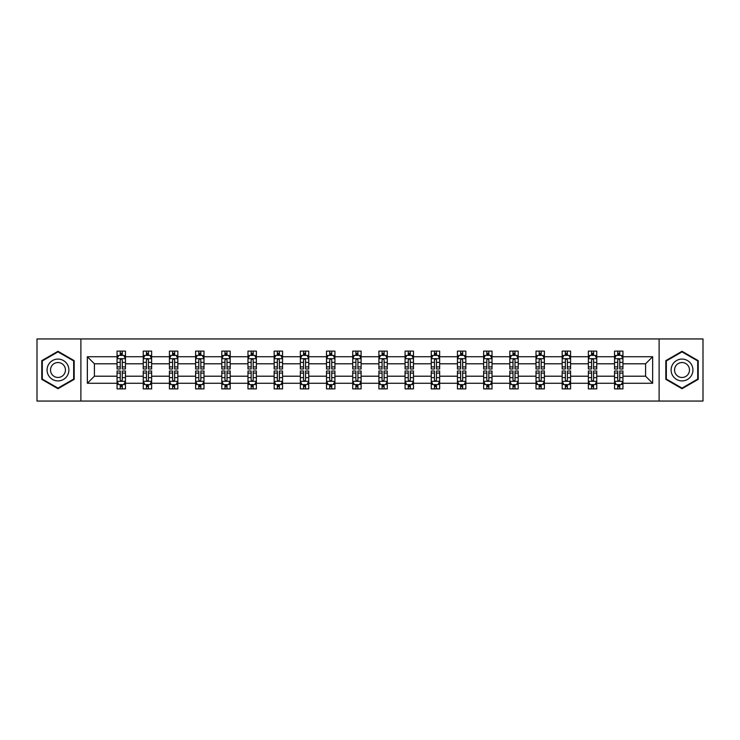 <?xml version="1.0" encoding="UTF-8"?>
<svg xmlns="http://www.w3.org/2000/svg" width="740" height="740" viewBox="0 0 740 740"><rect width="100%" height="100%" fill="white"/><g stroke="black" fill="none" stroke-linecap="round" stroke-linejoin="round"><path stroke-width="1.11" d="M659.109 338.948L37 338.948L37 401.052L703 401.052L703 338.948L659.109 338.948L659.109 401.052M622.941 383.255L622.941 376.207L645.595 376.207L652.643 383.255L622.941 383.255L622.941 388.879L619.75 388.879L619.75 384.606M80.891 401.052L80.891 338.948M614.552 383.255L596.755 383.255L596.755 376.207L614.552 376.207L614.552 388.879L622.941 388.879L622.941 384.402L621.36 384.402M596.755 383.255L596.755 388.879L593.563 388.879L593.563 384.606M588.365 383.255L570.568 383.255L570.568 376.207L588.365 376.207L588.365 388.879L596.755 388.879L596.755 384.402L595.182 384.402M570.568 383.255L570.568 388.879L567.386 388.879L567.386 384.606M562.178 383.255L544.39 383.255L544.39 376.207L562.178 376.207L562.178 388.879L570.568 388.879L570.568 384.402L568.995 384.402M544.39 383.255L544.39 388.879L541.199 388.879L541.199 384.606M536.001 383.255L518.204 383.255L518.204 376.207L536.001 376.207L536.001 388.879L544.39 388.879L544.39 384.402L542.809 384.402M518.204 383.255L518.204 388.879L515.012 388.879L515.012 384.606M509.814 383.255L492.026 383.255L492.026 376.207L509.814 376.207L509.814 388.879L518.204 388.879L518.204 384.402L516.631 384.402M492.026 383.255L492.026 388.879L488.835 388.879L488.835 384.606M483.627 383.255L465.839 383.255L465.839 376.207L483.627 376.207L483.627 388.879L492.026 388.879L492.026 384.402L490.444 384.402M465.839 383.255L465.839 388.879L462.648 388.879L462.648 384.606M457.45 383.255L439.653 383.255L439.653 376.207L457.45 376.207L457.45 388.879L465.839 388.879L465.839 384.402L464.257 384.402M439.653 383.255L439.653 388.879L436.461 388.879L436.461 384.606M431.263 383.255L413.475 383.255L413.475 376.207L431.263 376.207L431.263 388.879L439.653 388.879L439.653 384.402L438.08 384.402M413.475 383.255L413.475 388.879L410.284 388.879L410.284 384.606M405.076 383.255L387.288 383.255L387.288 376.207L405.076 376.207L405.076 388.879L413.475 388.879L413.475 384.402L411.893 384.402M387.288 383.255L387.288 388.879L384.097 388.879L384.097 384.606M378.899 383.255L361.101 383.255L361.101 376.207L378.899 376.207L378.899 388.879L387.288 388.879L387.288 384.402L385.707 384.402M361.101 383.255L361.101 388.879L357.92 388.879L357.92 384.606M352.712 383.255L334.924 383.255L334.924 376.207L352.712 376.207L352.712 388.879L361.101 388.879L361.101 384.402L359.529 384.402M334.924 383.255L334.924 388.879L331.733 388.879L331.733 384.606M326.525 383.255L308.737 383.255L308.737 376.207L326.525 376.207L326.525 388.879L334.924 388.879L334.924 384.402L333.342 384.402M308.737 383.255L308.737 388.879L305.546 388.879L305.546 384.606M300.348 383.255L282.55 383.255L282.55 376.207L300.348 376.207L300.348 388.879L308.737 388.879L308.737 384.402L307.156 384.402M282.55 383.255L282.55 388.879L279.368 388.879L279.368 384.606M274.161 383.255L256.373 383.255L256.373 376.207L274.161 376.207L274.161 388.879L282.55 388.879L282.55 384.402L280.978 384.402M256.373 383.255L256.373 388.879L253.182 388.879L253.182 384.606M247.974 383.255L230.186 383.255L230.186 376.207L247.974 376.207L247.974 388.879L256.373 388.879L256.373 384.402L254.791 384.402M230.186 383.255L230.186 388.879L226.995 388.879L226.995 384.606M221.797 383.255L204 383.255L204 376.207L221.797 376.207L221.797 388.879L230.186 388.879L230.186 384.402L228.614 384.402M204 383.255L204 388.879L200.817 388.879L200.817 384.606M195.61 383.255L177.822 383.255L177.822 376.207L195.61 376.207L195.61 388.879L204 388.879L204 384.402L202.427 384.402M177.822 383.255L177.822 388.879L174.631 388.879L174.631 384.606M169.432 383.255L151.635 383.255L151.635 376.207L169.432 376.207L169.432 388.879L177.822 388.879L177.822 384.402L176.24 384.402M151.635 383.255L151.635 388.879L148.444 388.879L148.444 384.606M143.246 383.255L125.458 383.255L125.458 376.207L143.246 376.207L143.246 388.879L151.635 388.879L151.635 384.402L150.063 384.402M125.458 383.255L125.458 388.879L117.059 388.879L117.059 383.255L87.357 383.255L87.357 356.745L117.059 356.745L117.059 351.121L125.458 351.121L125.458 356.745L143.246 356.745L143.246 351.121L151.635 351.121L151.635 356.745L169.432 356.745L169.432 351.121L177.822 351.121L177.822 356.745L195.61 356.745L195.61 351.121L204 351.121L204 356.745L221.797 356.745L221.797 351.121L230.186 351.121L230.186 356.745L247.974 356.745L247.974 351.121L256.373 351.121L256.373 356.745L274.161 356.745L274.161 351.121L282.55 351.121L282.55 356.745L300.348 356.745L300.348 351.121L308.737 351.121L308.737 356.745L326.525 356.745L326.525 351.121L334.924 351.121L334.924 356.745L352.712 356.745L352.712 351.121L361.101 351.121L361.101 356.745L378.899 356.745L378.899 351.121L387.288 351.121L387.288 356.745L405.076 356.745L405.076 351.121L413.475 351.121L413.475 356.745L431.263 356.745L431.263 351.121L439.653 351.121L439.653 356.745L457.45 356.745L457.45 351.121L465.839 351.121L465.839 356.745L483.627 356.745L483.627 351.121L492.026 351.121L492.026 356.745L509.814 356.745L509.814 351.121L518.204 351.121L518.204 356.745L536.001 356.745L536.001 351.121L544.39 351.121L544.39 356.745L562.178 356.745L562.178 351.121L570.568 351.121L570.568 356.745L588.365 356.745L588.365 351.121L596.755 351.121L596.755 356.745L614.552 356.745L614.552 351.121L622.941 351.121L622.941 356.745L652.643 356.745L652.643 383.255M614.552 356.745L614.552 363.793L596.755 363.793L596.755 356.745M588.365 356.745L588.365 363.793L570.568 363.793L570.568 356.745M562.178 356.745L562.178 363.793L544.39 363.793L544.39 356.745M536.001 356.745L536.001 363.793L518.204 363.793L518.204 356.745M509.814 356.745L509.814 363.793L492.026 363.793L492.026 356.745M483.627 356.745L483.627 363.793L465.839 363.793L465.839 356.745M457.45 356.745L457.45 363.793L439.653 363.793L439.653 356.745M431.263 356.745L431.263 363.793L413.475 363.793L413.475 356.745M405.076 356.745L405.076 363.793L387.288 363.793L387.288 356.745M378.899 356.745L378.899 363.793L361.101 363.793L361.101 356.745M352.712 356.745L352.712 363.793L334.924 363.793L334.924 356.745M326.525 356.745L326.525 363.793L308.737 363.793L308.737 356.745M300.348 356.745L300.348 363.793L282.55 363.793L282.55 356.745M274.161 356.745L274.161 363.793L256.373 363.793L256.373 356.745M247.974 356.745L247.974 363.793L230.186 363.793L230.186 356.745M221.797 356.745L221.797 363.793L204 363.793L204 356.745M195.61 356.745L195.61 363.793L177.822 363.793L177.822 356.745M169.432 356.745L169.432 363.793L151.635 363.793L151.635 356.745M143.246 356.745L143.246 363.793L125.458 363.793L125.458 356.745M117.059 356.745L117.059 363.793L94.406 363.793L94.406 376.207L117.059 376.207L117.059 383.255M87.357 356.745L94.406 363.793M645.595 376.207L645.595 363.793L622.941 363.793L622.941 356.745M617.734 355.311L619.75 355.311M591.556 355.311L593.563 355.311M565.369 355.311L567.386 355.311M539.183 355.311L541.199 355.311M513.005 355.311L515.012 355.311M486.818 355.311L488.835 355.311M460.632 355.311L462.648 355.311M434.454 355.311L436.461 355.311M408.267 355.311L410.284 355.311M382.081 355.311L384.097 355.311M355.903 355.311L357.92 355.311M329.716 355.311L331.733 355.311M303.539 355.311L305.546 355.311M277.352 355.311L279.368 355.311M251.165 355.311L253.182 355.311M224.988 355.311L226.995 355.311M198.801 355.311L200.817 355.311M172.614 355.311L174.631 355.311M146.437 355.311L148.444 355.311M120.25 355.311L122.267 355.311M120.25 384.689L122.267 384.689M146.437 384.689L148.444 384.689M172.614 384.689L174.631 384.689M198.801 384.689L200.817 384.689M224.988 384.689L226.995 384.689M251.165 384.689L253.182 384.689M277.352 384.689L279.368 384.689M303.539 384.689L305.546 384.689M329.716 384.689L331.733 384.689M355.903 384.689L357.92 384.689M382.081 384.689L384.097 384.689M408.267 384.689L410.284 384.689M434.454 384.689L436.461 384.689M460.632 384.689L462.648 384.689M486.818 384.689L488.835 384.689M513.005 384.689L515.012 384.689M539.183 384.689L541.199 384.689M565.369 384.689L567.386 384.689M591.556 384.689L593.563 384.689M617.734 384.689L619.75 384.689M94.406 376.207L87.357 383.255M652.643 356.745L645.595 363.793M74.176 360.648L57.979 351.296L41.782 360.648L41.782 379.352L57.979 388.704L74.176 379.352L74.176 360.648M665.824 360.648L665.824 379.352L682.021 388.704L698.218 379.352L698.218 360.648L682.021 351.296L665.824 360.648M122.267 353.304L120.25 353.304M118.641 355.598L117.059 355.598L117.059 351.121L120.25 351.121L117.059 351.121M117.059 366.892L117.059 368.992L120.25 368.992L120.25 366.892L117.059 366.892L117.059 363.793M125.449 363.793L125.449 368.992L122.267 368.992L122.267 360.01C121.591 358.724 120.925 358.724 120.25 360.01L120.25 366.892M123.876 355.598L125.449 355.598L125.449 351.121L122.267 351.121L122.267 355.394M125.449 358.752L123.774 355.394L118.742 355.394L117.059 358.752M125.458 351.121L122.267 351.121M120.25 355.394L120.25 351.121M120.25 386.696L122.267 386.696M123.876 384.402L125.449 384.402L125.449 388.879L122.267 388.879L122.267 384.606M125.449 373.108L125.449 371.008L122.267 371.008L122.267 373.108L125.449 373.108L125.449 376.207M117.059 376.207L117.059 371.008L120.25 371.008L120.25 379.99C120.916 381.276 121.591 381.276 122.267 379.99L122.267 373.108M118.641 384.402L117.059 384.402L117.059 388.879L120.25 388.879L120.25 384.606M117.059 381.248L118.742 384.606L123.774 384.606L125.449 381.248M148.444 353.304L146.437 353.304M144.818 355.598L143.246 355.598L143.246 351.121L146.437 351.121L143.246 351.121M143.246 366.892L143.246 368.992L146.437 368.992L146.437 366.892L143.246 366.892L143.246 363.793M151.635 363.793L151.635 368.992L148.444 368.992L148.444 360.01C147.778 358.724 147.103 358.724 146.437 360.01L146.437 366.892M150.063 355.598L151.635 355.598L151.635 351.121L148.444 351.121L151.635 351.121M151.635 358.752L149.961 355.394L144.92 355.394L143.246 358.752M146.437 355.394L146.437 351.121M148.444 351.121L148.444 355.394M174.631 353.304L172.614 353.304M171.005 355.598L169.432 355.598L169.432 351.121L172.614 351.121L169.432 351.121M169.432 366.892L169.432 368.992L172.614 368.992L172.614 366.892L169.432 366.892L169.432 363.793M177.822 363.793L177.822 368.992L174.631 368.992L174.631 360.01C173.965 358.724 173.29 358.724 172.614 360.01L172.614 366.892M176.24 355.598L177.822 355.598L177.822 351.121L174.631 351.121L177.822 351.121M177.822 358.752L176.138 355.394L171.107 355.394L169.432 358.752M172.614 355.394L172.614 351.121M174.631 351.121L174.631 355.394M146.437 386.696L148.444 386.696M151.635 373.108L151.635 371.008L148.444 371.008L148.444 373.108L151.635 373.108L151.635 376.207M143.246 376.207L143.246 371.008L146.437 371.008L146.437 379.99C147.103 381.276 147.778 381.276 148.444 379.99L148.444 373.108M144.818 384.402L143.246 384.402L143.246 388.879L146.437 388.879L146.437 384.606M143.246 381.248L144.92 384.606L149.961 384.606L151.635 381.248M172.614 386.696L174.631 386.696M177.822 373.108L177.822 371.008L174.631 371.008L174.631 373.108L177.822 373.108L177.822 376.207M169.432 376.207L169.432 371.008L172.614 371.008L172.614 379.99C173.29 381.276 173.956 381.276 174.631 379.99L174.631 373.108M171.005 384.402L169.432 384.402L169.432 388.879L172.614 388.879L172.614 384.606M169.432 381.248L171.107 384.606L176.138 384.606L177.822 381.248M48.535 364.543A10.906 10.906 0 0 0 52.522 379.444A10.906 10.906 0 0 0 67.433 375.457A10.906 10.906 0 0 0 63.437 360.556A10.906 10.906 0 0 0 48.535 364.543M51.513 366.263A7.465 7.465 0 0 0 54.242 376.466A7.465 7.465 0 0 0 64.445 373.737A7.465 7.465 0 0 0 61.716 363.534A7.465 7.465 0 0 0 51.513 366.263M73.676 360.935L73.676 379.065L57.979 388.121L42.291 379.065L42.291 360.935L57.979 351.879L73.676 360.935M672.568 364.543A10.906 10.906 0 0 0 676.563 379.444A10.906 10.906 0 0 0 691.465 375.457A10.906 10.906 0 0 0 687.479 360.556A10.906 10.906 0 0 0 672.568 364.543M675.555 366.263A7.465 7.465 0 0 0 678.284 376.466A7.465 7.465 0 0 0 688.487 373.737A7.465 7.465 0 0 0 685.758 363.534A7.465 7.465 0 0 0 675.555 366.263M697.709 360.935L697.709 379.065L682.021 388.121L666.324 379.065L666.324 360.935L682.021 351.879L697.709 360.935M200.817 353.304L198.801 353.304M197.192 355.598L195.61 355.598L195.61 351.121L198.801 351.121L195.61 351.121M195.61 366.892L195.61 368.992L198.801 368.992L198.801 366.892L195.61 366.892L195.61 363.793M204 363.793L204 368.992L200.817 368.992L200.817 360.01C200.142 358.724 199.476 358.724 198.801 360.01L198.801 366.892M202.427 355.598L204 355.598L204 351.121L200.817 351.121L204 351.121M204 358.752L202.325 355.394L197.293 355.394L195.61 358.752M198.801 355.394L198.801 351.121M200.817 351.121L200.817 355.394M198.801 386.696L200.817 386.696M204 373.108L204 371.008L200.817 371.008L200.817 373.108L204 373.108L204 376.207M195.61 376.207L195.61 371.008L198.801 371.008L198.801 379.99C199.467 381.276 200.142 381.276 200.817 379.99L200.817 373.108M197.192 384.402L195.61 384.402L195.61 388.879L198.801 388.879L198.801 384.606M195.61 381.248L197.293 384.606L202.325 384.606L204 381.248M226.995 353.304L224.988 353.304M223.369 355.598L221.797 355.598L221.797 351.121L224.988 351.121L221.797 351.121M221.797 366.892L221.797 368.992L224.988 368.992L224.988 366.892L221.797 366.892L221.797 363.793M230.186 363.793L230.186 368.992L226.995 368.992L226.995 360.01C226.329 358.724 225.654 358.724 224.988 360.01L224.988 366.892M228.614 355.598L230.186 355.598L230.186 351.121L226.995 351.121L230.186 351.121M230.186 358.752L228.512 355.394L223.471 355.394L221.797 358.752M224.988 355.394L224.988 351.121M226.995 351.121L226.995 355.394M224.988 386.696L226.995 386.696M230.186 373.108L230.186 371.008L226.995 371.008L226.995 373.108L230.186 373.108L230.186 376.207M221.797 376.207L221.797 371.008L224.988 371.008L224.988 379.99C225.654 381.276 226.329 381.276 226.995 379.99L226.995 373.108M223.369 384.402L221.797 384.402L221.797 388.879L224.988 388.879L224.988 384.606M221.797 381.248L223.471 384.606L228.512 384.606L230.186 381.248M253.182 353.304L251.165 353.304M249.556 355.598L247.974 355.598L247.974 351.121L251.165 351.121L247.974 351.121M247.974 366.892L247.974 368.992L251.165 368.992L251.165 366.892L247.974 366.892L247.974 363.793M256.373 363.793L256.373 368.992L253.182 368.992L253.182 360.01C252.507 358.724 251.84 358.724 251.165 360.01L251.165 366.892M254.791 355.598L256.373 355.598L256.373 351.121L253.182 351.121L256.373 351.121M256.373 358.752L254.689 355.394L249.657 355.394L247.974 358.752M251.165 355.394L251.165 351.121M253.182 351.121L253.182 355.394M251.165 386.696L253.182 386.696M256.373 373.108L256.373 371.008L253.182 371.008L253.182 373.108L256.373 373.108L256.373 376.207M247.974 376.207L247.974 371.008L251.165 371.008L251.165 379.99C251.84 381.276 252.507 381.276 253.182 379.99L253.182 373.108M249.556 384.402L247.974 384.402L247.974 388.879L251.165 388.879L251.165 384.606M247.974 381.248L249.657 384.606L254.689 384.606L256.373 381.248M279.368 353.304L277.352 353.304M275.743 355.598L274.161 355.598L274.161 351.121L277.352 351.121L274.161 351.121M274.161 366.892L274.161 368.992L277.352 368.992L277.352 366.892L274.161 366.892L274.161 363.793M282.55 363.793L282.55 368.992L279.368 368.992L279.368 360.01C278.693 358.724 278.027 358.724 277.352 360.01L277.352 366.892M280.978 355.598L282.55 355.598L282.55 351.121L279.368 351.121L282.55 351.121M282.55 358.752L280.876 355.394L275.844 355.394L274.161 358.752M277.352 355.394L277.352 351.121M279.368 351.121L279.368 355.394M277.352 386.696L279.368 386.696M282.55 373.108L282.55 371.008L279.368 371.008L279.368 373.108L282.55 373.108L282.55 376.207M274.161 376.207L274.161 371.008L277.352 371.008L277.352 379.99C278.018 381.276 278.693 381.276 279.368 379.99L279.368 373.108M275.743 384.402L274.161 384.402L274.161 388.879L277.352 388.879L277.352 384.606M274.161 381.248L275.844 384.606L280.876 384.606L282.55 381.248M305.546 353.304L303.539 353.304M301.92 355.598L300.348 355.598L300.348 351.121L303.539 351.121L300.348 351.121M300.348 366.892L300.348 368.992L303.539 368.992L303.539 366.892L300.348 366.892L300.348 363.793M308.737 363.793L308.737 368.992L305.546 368.992L305.546 360.01C304.88 358.724 304.205 358.724 303.539 360.01L303.539 366.892M307.156 355.598L308.737 355.598L308.737 351.121L305.546 351.121L308.737 351.121M308.737 358.752L307.063 355.394L302.022 355.394L300.348 358.752M303.539 355.394L303.539 351.121M305.546 351.121L305.546 355.394M303.539 386.696L305.546 386.696M308.737 373.108L308.737 371.008L305.546 371.008L305.546 373.108L308.737 373.108L308.737 376.207M300.348 376.207L300.348 371.008L303.539 371.008L303.539 379.99C304.205 381.276 304.88 381.276 305.546 379.99L305.546 373.108M301.92 384.402L300.348 384.402L300.348 388.879L303.539 388.879L303.539 384.606M300.348 381.248L302.022 384.606L307.063 384.606L308.737 381.248M331.733 353.304L329.716 353.304M328.107 355.598L326.525 355.598L326.525 351.121L329.716 351.121L326.525 351.121M326.525 366.892L326.525 368.992L329.716 368.992L329.716 366.892L326.525 366.892L326.525 363.793M334.924 363.793L334.924 368.992L331.733 368.992L331.733 360.01C331.058 358.724 330.392 358.724 329.716 360.01L329.716 366.892M333.342 355.598L334.924 355.598L334.924 351.121L331.733 351.121L334.924 351.121M334.924 358.752L333.24 355.394L328.209 355.394L326.525 358.752M329.716 355.394L329.716 351.121M331.733 351.121L331.733 355.394M329.716 386.696L331.733 386.696M334.924 373.108L334.924 371.008L331.733 371.008L331.733 373.108L334.924 373.108L334.924 376.207M326.525 376.207L326.525 371.008L329.716 371.008L329.716 379.99C330.392 381.276 331.058 381.276 331.733 379.99L331.733 373.108M328.107 384.402L326.525 384.402L326.525 388.879L329.716 388.879L329.716 384.606M326.525 381.248L328.209 384.606L333.24 384.606L334.924 381.248M357.92 353.304L355.903 353.304M354.293 355.598L352.712 355.598L352.712 351.121L355.903 351.121L352.712 351.121M352.712 366.892L352.712 368.992L355.903 368.992L355.903 366.892L352.712 366.892L352.712 363.793M361.101 363.793L361.101 368.992L357.92 368.992L357.92 360.01C357.244 358.724 356.569 358.724 355.903 360.01L355.903 366.892M359.529 355.598L361.101 355.598L361.101 351.121L357.92 351.121L361.101 351.121M361.101 358.752L359.427 355.394L354.386 355.394L352.712 358.752M355.903 355.394L355.903 351.121M357.92 351.121L357.92 355.394M355.903 386.696L357.92 386.696M361.101 373.108L361.101 371.008L357.92 371.008L357.92 373.108L361.101 373.108L361.101 376.207M352.712 376.207L352.712 371.008L355.903 371.008L355.903 379.99C356.569 381.276 357.244 381.276 357.92 379.99L357.92 373.108M354.293 384.402L352.712 384.402L352.712 388.879L355.903 388.879L355.903 384.606M352.712 381.248L354.386 384.606L359.427 384.606L361.101 381.248M384.097 353.304L382.081 353.304M380.471 355.598L378.899 355.598L378.899 351.121L382.081 351.121L378.899 351.121M378.899 366.892L378.899 368.992L382.081 368.992L382.081 366.892L378.899 366.892L378.899 363.793M387.288 363.793L387.288 368.992L384.097 368.992L384.097 360.01C383.431 358.724 382.756 358.724 382.081 360.01L382.081 366.892M385.707 355.598L387.288 355.598L387.288 351.121L384.097 351.121L387.288 351.121M387.288 358.752L385.605 355.394L380.573 355.394L378.899 358.752M382.081 355.394L382.081 351.121M384.097 351.121L384.097 355.394M382.081 386.696L384.097 386.696M387.288 373.108L387.288 371.008L384.097 371.008L384.097 373.108L387.288 373.108L387.288 376.207M378.899 376.207L378.899 371.008L382.081 371.008L382.081 379.99C382.756 381.276 383.431 381.276 384.097 379.99L384.097 373.108M380.471 384.402L378.899 384.402L378.899 388.879L382.081 388.879L382.081 384.606M378.899 381.248L380.573 384.606L385.605 384.606L387.288 381.248M410.284 353.304L408.267 353.304M406.658 355.598L405.076 355.598L405.076 351.121L408.267 351.121L405.076 351.121M405.076 366.892L405.076 368.992L408.267 368.992L408.267 366.892L405.076 366.892L405.076 363.793M413.475 363.793L413.475 368.992L410.284 368.992L410.284 360.01C409.608 358.724 408.943 358.724 408.267 360.01L408.267 366.892M411.893 355.598L413.475 355.598L413.475 351.121L410.284 351.121L413.475 351.121M413.475 358.752L411.792 355.394L406.76 355.394L405.076 358.752M408.267 355.394L408.267 351.121M410.284 351.121L410.284 355.394M408.267 386.696L410.284 386.696M413.475 373.108L413.475 371.008L410.284 371.008L410.284 373.108L413.475 373.108L413.475 376.207M405.076 376.207L405.076 371.008L408.267 371.008L408.267 379.99C408.943 381.276 409.608 381.276 410.284 379.99L410.284 373.108M406.658 384.402L405.076 384.402L405.076 388.879L408.267 388.879L408.267 384.606M405.076 381.248L406.76 384.606L411.792 384.606L413.475 381.248M436.461 353.304L434.454 353.304M432.845 355.598L431.263 355.598L431.263 351.121L434.454 351.121L431.263 351.121M431.263 366.892L431.263 368.992L434.454 368.992L434.454 366.892L431.263 366.892L431.263 363.793M439.653 363.793L439.653 368.992L436.461 368.992L436.461 360.01C435.795 358.724 435.12 358.724 434.454 360.01L434.454 366.892M438.08 355.598L439.653 355.598L439.653 351.121L436.461 351.121L439.653 351.121M439.653 358.752L437.978 355.394L432.937 355.394L431.263 358.752M434.454 355.394L434.454 351.121M436.461 351.121L436.461 355.394M434.454 386.696L436.461 386.696M439.653 373.108L439.653 371.008L436.461 371.008L436.461 373.108L439.653 373.108L439.653 376.207M431.263 376.207L431.263 371.008L434.454 371.008L434.454 379.99C435.12 381.276 435.795 381.276 436.461 379.99L436.461 373.108M432.845 384.402L431.263 384.402L431.263 388.879L434.454 388.879L434.454 384.606M431.263 381.248L432.937 384.606L437.978 384.606L439.653 381.248M462.648 353.304L460.632 353.304M459.022 355.598L457.45 355.598L457.45 351.121L460.632 351.121L457.45 351.121M457.45 366.892L457.45 368.992L460.632 368.992L460.632 366.892L457.45 366.892L457.45 363.793M465.839 363.793L465.839 368.992L462.648 368.992L462.648 360.01C461.982 358.724 461.307 358.724 460.632 360.01L460.632 366.892M464.257 355.598L465.839 355.598L465.839 351.121L462.648 351.121L465.839 351.121M465.839 358.752L464.156 355.394L459.124 355.394L457.45 358.752M460.632 355.394L460.632 351.121M462.648 351.121L462.648 355.394M460.632 386.696L462.648 386.696M465.839 373.108L465.839 371.008L462.648 371.008L462.648 373.108L465.839 373.108L465.839 376.207M457.45 376.207L457.45 371.008L460.632 371.008L460.632 379.99C461.307 381.276 461.973 381.276 462.648 379.99L462.648 373.108M459.022 384.402L457.45 384.402L457.45 388.879L460.632 388.879L460.632 384.606M457.45 381.248L459.124 384.606L464.156 384.606L465.839 381.248M488.835 353.304L486.818 353.304M485.209 355.598L483.627 355.598L483.627 351.121L486.818 351.121L483.627 351.121M483.627 366.892L483.627 368.992L486.818 368.992L486.818 366.892L483.627 366.892L483.627 363.793M492.026 363.793L492.026 368.992L488.835 368.992L488.835 360.01C488.16 358.724 487.493 358.724 486.818 360.01L486.818 366.892M490.444 355.598L492.026 355.598L492.026 351.121L488.835 351.121L492.026 351.121M492.026 358.752L490.343 355.394L485.31 355.394L483.627 358.752M486.818 355.394L486.818 351.121M488.835 351.121L488.835 355.394M486.818 386.696L488.835 386.696M492.026 373.108L492.026 371.008L488.835 371.008L488.835 373.108L492.026 373.108L492.026 376.207M483.627 376.207L483.627 371.008L486.818 371.008L486.818 379.99C487.493 381.276 488.16 381.276 488.835 379.99L488.835 373.108M485.209 384.402L483.627 384.402L483.627 388.879L486.818 388.879L486.818 384.606M483.627 381.248L485.31 384.606L490.343 384.606L492.026 381.248M515.012 353.304L513.005 353.304M511.386 355.598L509.814 355.598L509.814 351.121L513.005 351.121L509.814 351.121M509.814 366.892L509.814 368.992L513.005 368.992L513.005 366.892L509.814 366.892L509.814 363.793M518.204 363.793L518.204 368.992L515.012 368.992L515.012 360.01C514.346 358.724 513.671 358.724 513.005 360.01L513.005 366.892M516.631 355.598L518.204 355.598L518.204 351.121L515.012 351.121L518.204 351.121M518.204 358.752L516.529 355.394L511.488 355.394L509.814 358.752M513.005 355.394L513.005 351.121M515.012 351.121L515.012 355.394M513.005 386.696L515.012 386.696M518.204 373.108L518.204 371.008L515.012 371.008L515.012 373.108L518.204 373.108L518.204 376.207M509.814 376.207L509.814 371.008L513.005 371.008L513.005 379.99C513.671 381.276 514.346 381.276 515.012 379.99L515.012 373.108M511.386 384.402L509.814 384.402L509.814 388.879L513.005 388.879L513.005 384.606M509.814 381.248L511.488 384.606L516.529 384.606L518.204 381.248M541.199 353.304L539.183 353.304M537.573 355.598L536.001 355.598L536.001 351.121L539.183 351.121L536.001 351.121M536.001 366.892L536.001 368.992L539.183 368.992L539.183 366.892L536.001 366.892L536.001 363.793M544.39 363.793L544.39 368.992L541.199 368.992L541.199 360.01C540.533 358.724 539.858 358.724 539.183 360.01L539.183 366.892M542.809 355.598L544.39 355.598L544.39 351.121L541.199 351.121L544.39 351.121M544.39 358.752L542.707 355.394L537.675 355.394L536.001 358.752M539.183 355.394L539.183 351.121M541.199 351.121L541.199 355.394M539.183 386.696L541.199 386.696M544.39 373.108L544.39 371.008L541.199 371.008L541.199 373.108L544.39 373.108L544.39 376.207M536.001 376.207L536.001 371.008L539.183 371.008L539.183 379.99C539.858 381.276 540.524 381.276 541.199 379.99L541.199 373.108M537.573 384.402L536.001 384.402L536.001 388.879L539.183 388.879L539.183 384.606M536.001 381.248L537.675 384.606L542.707 384.606L544.39 381.248M567.386 353.304L565.369 353.304M563.76 355.598L562.178 355.598L562.178 351.121L565.369 351.121L562.178 351.121M562.178 366.892L562.178 368.992L565.369 368.992L565.369 366.892L562.178 366.892L562.178 363.793M570.568 363.793L570.568 368.992L567.386 368.992L567.386 360.01C566.711 358.724 566.045 358.724 565.369 360.01L565.369 366.892M568.995 355.598L570.568 355.598L570.568 351.121L567.386 351.121L570.568 351.121M570.568 358.752L568.894 355.394L563.862 355.394L562.178 358.752M565.369 355.394L565.369 351.121M567.386 351.121L567.386 355.394M565.369 386.696L567.386 386.696M570.568 373.108L570.568 371.008L567.386 371.008L567.386 373.108L570.568 373.108L570.568 376.207M562.178 376.207L562.178 371.008L565.369 371.008L565.369 379.99C566.035 381.276 566.711 381.276 567.386 379.99L567.386 373.108M563.76 384.402L562.178 384.402L562.178 388.879L565.369 388.879L565.369 384.606M562.178 381.248L563.862 384.606L568.894 384.606L570.568 381.248M593.563 353.304L591.556 353.304M589.937 355.598L588.365 355.598L588.365 351.121L591.556 351.121L588.365 351.121M588.365 366.892L588.365 368.992L591.556 368.992L591.556 366.892L588.365 366.892L588.365 363.793M596.755 363.793L596.755 368.992L593.563 368.992L593.563 360.01C592.897 358.724 592.222 358.724 591.556 360.01L591.556 366.892M595.182 355.598L596.755 355.598L596.755 351.121L593.563 351.121L596.755 351.121M596.755 358.752L595.08 355.394L590.039 355.394L588.365 358.752M591.556 355.394L591.556 351.121M593.563 351.121L593.563 355.394M591.556 386.696L593.563 386.696M596.755 373.108L596.755 371.008L593.563 371.008L593.563 373.108L596.755 373.108L596.755 376.207M588.365 376.207L588.365 371.008L591.556 371.008L591.556 379.99C592.222 381.276 592.897 381.276 593.563 379.99L593.563 373.108M589.937 384.402L588.365 384.402L588.365 388.879L591.556 388.879L591.556 384.606M588.365 381.248L590.039 384.606L595.08 384.606L596.755 381.248M619.75 353.304L617.734 353.304M616.124 355.598L614.542 355.598L614.542 351.121L617.734 351.121L614.552 351.121M614.542 366.892L614.542 368.992L617.734 368.992L617.734 366.892L614.542 366.892L614.542 363.793M622.941 363.793L622.941 368.992L619.75 368.992L619.75 360.01C619.084 358.724 618.409 358.724 617.734 360.01L617.734 366.892M621.36 355.598L622.941 355.598L622.941 351.121L619.75 351.121L622.941 351.121M622.941 358.752L621.258 355.394L616.226 355.394L614.542 358.752M617.734 355.394L617.734 351.121M619.75 351.121L619.75 355.394M617.734 386.696L619.75 386.696M622.941 373.108L622.941 371.008L619.75 371.008L619.75 373.108L622.941 373.108L622.941 376.207M614.542 376.207L614.542 371.008L617.734 371.008L617.734 379.99C618.409 381.276 619.075 381.276 619.75 379.99L619.75 373.108M616.124 384.402L614.542 384.402L614.542 388.879L617.734 388.879L617.734 384.606M614.542 381.248L616.226 384.606L621.258 384.606L622.941 381.248M125.412 358.669L117.105 358.669M125.449 366.892L122.267 366.892M120.25 362.387L117.059 362.387M125.449 362.387L122.267 362.387M122.267 354.368L120.25 354.368M117.105 381.331L125.412 381.331M117.059 373.108L120.25 373.108M122.267 377.613L125.449 377.613M117.059 377.613L120.25 377.613M120.25 385.632L122.267 385.632M151.598 358.669L143.282 358.669M151.635 366.892L148.444 366.892M146.437 362.387L143.246 362.387M151.635 362.387L148.444 362.387M148.444 354.368L146.437 354.368M177.776 358.669L169.469 358.669M177.822 366.892L174.631 366.892M172.614 362.387L169.432 362.387M177.822 362.387L174.631 362.387M174.631 354.368L172.614 354.368M143.282 381.331L151.598 381.331M143.246 373.108L146.437 373.108M148.444 377.613L151.635 377.613M143.246 377.613L146.437 377.613M146.437 385.632L148.444 385.632M169.469 381.331L177.776 381.331M169.432 373.108L172.614 373.108M174.631 377.613L177.822 377.613M169.432 377.613L172.614 377.613M172.614 385.632L174.631 385.632M203.963 358.669L195.656 358.669M204 366.892L200.817 366.892M198.801 362.387L195.61 362.387M204 362.387L200.817 362.387M200.817 354.368L198.801 354.368M195.656 381.331L203.963 381.331M195.61 373.108L198.801 373.108M200.817 377.613L204 377.613M195.61 377.613L198.801 377.613M198.801 385.632L200.817 385.632M230.149 358.669L221.834 358.669M230.186 366.892L226.995 366.892M224.988 362.387L221.797 362.387M230.186 362.387L226.995 362.387M226.995 354.368L224.988 354.368M221.834 381.331L230.149 381.331M221.797 373.108L224.988 373.108M226.995 377.613L230.186 377.613M221.797 377.613L224.988 377.613M224.988 385.632L226.995 385.632M256.327 358.669L248.02 358.669M256.373 366.892L253.182 366.892M251.165 362.387L247.974 362.387M256.373 362.387L253.182 362.387M253.182 354.368L251.165 354.368M248.02 381.331L256.327 381.331M247.974 373.108L251.165 373.108M253.182 377.613L256.373 377.613M247.974 377.613L251.165 377.613M251.165 385.632L253.182 385.632M282.514 358.669L274.207 358.669M282.55 366.892L279.368 366.892M277.352 362.387L274.161 362.387M282.55 362.387L279.368 362.387M279.368 354.368L277.352 354.368M274.207 381.331L282.514 381.331M274.161 373.108L277.352 373.108M279.368 377.613L282.55 377.613M274.161 377.613L277.352 377.613M277.352 385.632L279.368 385.632M308.691 358.669L300.385 358.669M308.737 366.892L305.546 366.892M303.539 362.387L300.348 362.387M308.737 362.387L305.546 362.387M305.546 354.368L303.539 354.368M300.385 381.331L308.691 381.331M300.348 373.108L303.539 373.108M305.546 377.613L308.737 377.613M300.348 377.613L303.539 377.613M303.539 385.632L305.546 385.632M334.878 358.669L326.571 358.669M334.924 366.892L331.733 366.892M329.716 362.387L326.525 362.387M334.924 362.387L331.733 362.387M331.733 354.368L329.716 354.368M326.571 381.331L334.878 381.331M326.525 373.108L329.716 373.108M331.733 377.613L334.924 377.613M326.525 377.613L329.716 377.613M329.716 385.632L331.733 385.632M361.065 358.669L352.758 358.669M361.101 366.892L357.92 366.892M355.903 362.387L352.712 362.387M361.101 362.387L357.92 362.387M357.92 354.368L355.903 354.368M352.758 381.331L361.065 381.331M352.712 373.108L355.903 373.108M357.92 377.613L361.101 377.613M352.712 377.613L355.903 377.613M355.903 385.632L357.92 385.632M387.242 358.669L378.936 358.669M387.288 366.892L384.097 366.892M382.081 362.387L378.899 362.387M387.288 362.387L384.097 362.387M384.097 354.368L382.081 354.368M378.936 381.331L387.242 381.331M378.899 373.108L382.081 373.108M384.097 377.613L387.288 377.613M378.899 377.613L382.081 377.613M382.081 385.632L384.097 385.632M413.429 358.669L405.122 358.669M413.475 366.892L410.284 366.892M408.267 362.387L405.076 362.387M413.475 362.387L410.284 362.387M410.284 354.368L408.267 354.368M405.122 381.331L413.429 381.331M405.076 373.108L408.267 373.108M410.284 377.613L413.475 377.613M405.076 377.613L408.267 377.613M408.267 385.632L410.284 385.632M439.615 358.669L431.309 358.669M439.653 366.892L436.461 366.892M434.454 362.387L431.263 362.387M439.653 362.387L436.461 362.387M436.461 354.368L434.454 354.368M431.309 381.331L439.615 381.331M431.263 373.108L434.454 373.108M436.461 377.613L439.653 377.613M431.263 377.613L434.454 377.613M434.454 385.632L436.461 385.632M465.793 358.669L457.487 358.669M465.839 366.892L462.648 366.892M460.632 362.387L457.45 362.387M465.839 362.387L462.648 362.387M462.648 354.368L460.632 354.368M457.487 381.331L465.793 381.331M457.45 373.108L460.632 373.108M462.648 377.613L465.839 377.613M457.45 377.613L460.632 377.613M460.632 385.632L462.648 385.632M491.98 358.669L483.673 358.669M492.026 366.892L488.835 366.892M486.818 362.387L483.627 362.387M492.026 362.387L488.835 362.387M488.835 354.368L486.818 354.368M483.673 381.331L491.98 381.331M483.627 373.108L486.818 373.108M488.835 377.613L492.026 377.613M483.627 377.613L486.818 377.613M486.818 385.632L488.835 385.632M518.166 358.669L509.851 358.669M518.204 366.892L515.012 366.892M513.005 362.387L509.814 362.387M518.204 362.387L515.012 362.387M515.012 354.368L513.005 354.368M509.851 381.331L518.166 381.331M509.814 373.108L513.005 373.108M515.012 377.613L518.204 377.613M509.814 377.613L513.005 377.613M513.005 385.632L515.012 385.632M544.344 358.669L536.038 358.669M544.39 366.892L541.199 366.892M539.183 362.387L536.001 362.387M544.39 362.387L541.199 362.387M541.199 354.368L539.183 354.368M536.038 381.331L544.344 381.331M536.001 373.108L539.183 373.108M541.199 377.613L544.39 377.613M536.001 377.613L539.183 377.613M539.183 385.632L541.199 385.632M570.531 358.669L562.224 358.669M570.568 366.892L567.386 366.892M565.369 362.387L562.178 362.387M570.568 362.387L567.386 362.387M567.386 354.368L565.369 354.368M562.224 381.331L570.531 381.331M562.178 373.108L565.369 373.108M567.386 377.613L570.568 377.613M562.178 377.613L565.369 377.613M565.369 385.632L567.386 385.632M596.718 358.669L588.402 358.669M596.755 366.892L593.563 366.892M591.556 362.387L588.365 362.387M596.755 362.387L593.563 362.387M593.563 354.368L591.556 354.368M588.402 381.331L596.718 381.331M588.365 373.108L591.556 373.108M593.563 377.613L596.755 377.613M588.365 377.613L591.556 377.613M591.556 385.632L593.563 385.632M622.895 358.669L614.588 358.669M622.941 366.892L619.75 366.892M617.734 362.387L614.542 362.387M622.941 362.387L619.75 362.387M619.75 354.368L617.734 354.368M614.588 381.331L622.895 381.331M614.542 373.108L617.734 373.108M619.75 377.613L622.941 377.613M614.542 377.613L617.734 377.613M617.734 385.632L619.75 385.632"/></g></svg>
